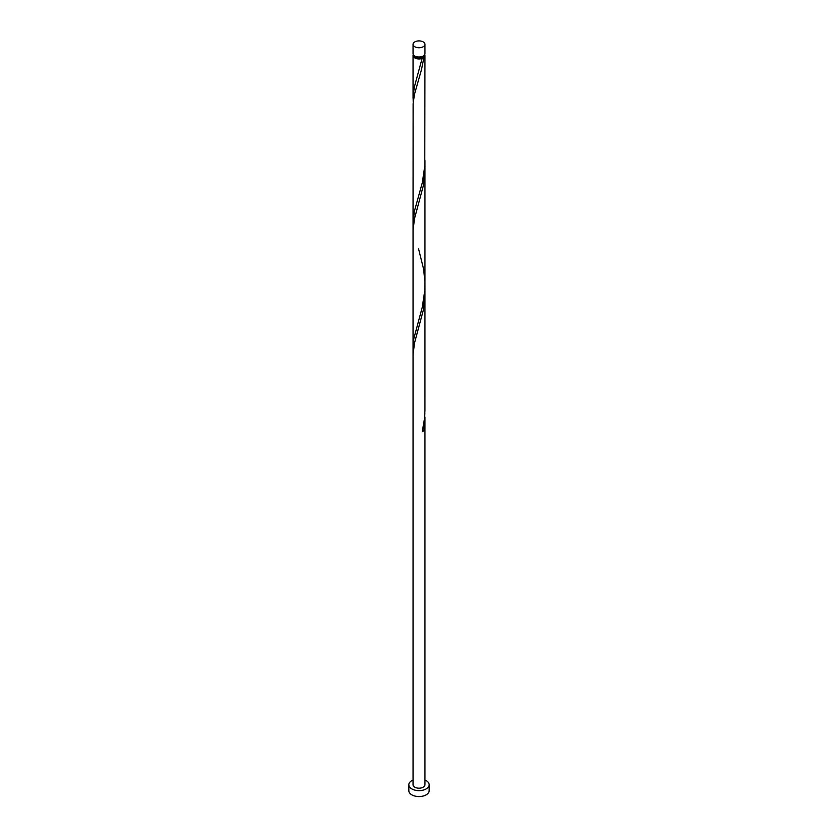 <?xml version="1.0" encoding="UTF-8"?>
<svg xmlns="http://www.w3.org/2000/svg" width="838" height="838" viewBox="0 0 838 838"><rect width="100%" height="100%" fill="white"/><g stroke="black" fill="none" stroke-linecap="round" stroke-linejoin="round"><path stroke-width="1.26" d="M414.789 46.76A5.95 3.436 0 0 0 421.273 47.504A5.95 3.436 0 0 0 424.95 44.33A5.95 3.436 0 0 0 423.211 41.9A5.95 3.436 0 0 0 416.727 41.156A5.95 3.436 0 0 0 413.05 44.33A5.95 3.436 0 0 0 414.789 46.76M424.95 44.33L424.95 53.59A5.95 3.436 180 0 1 421.273 56.754A5.95 3.436 180 0 1 414.789 56.01A5.95 3.436 180 0 1 413.05 53.59L413.05 44.33M423.756 55.654A4.756 2.744 180 0 1 422.362 57.466A4.756 2.744 180 0 1 415.638 57.466A4.756 2.744 180 0 1 414.244 55.654M413.05 780.01A10.161 5.866 0 0 0 408.839 784.756A10.161 5.866 0 0 0 411.814 788.904A10.161 5.866 0 0 0 422.886 790.182A10.161 5.866 0 0 0 429.161 784.756A10.161 5.866 0 0 0 426.186 780.618A10.161 5.866 0 0 0 424.95 780.01M408.839 784.756L408.839 790.684A10.161 5.866 0 0 0 411.814 794.833A10.161 5.866 0 0 0 422.886 796.1A10.161 5.866 0 0 0 429.161 790.684L429.161 784.756M424.709 54.554A5.95 3.436 180 0 1 424.95 55.528A5.95 3.436 180 0 1 423.955 57.424L422.362 57.466L422.289 58.388A5.95 3.436 180 0 1 414.789 57.958A5.95 3.436 180 0 1 413.05 55.528A5.95 3.436 180 0 1 413.291 54.554M422.362 57.466L414.37 86.953L413.092 96.192L413.228 102.173M424.95 55.528L424.772 166.123L422.289 182.789L414.37 211.344L413.05 222.604L413.124 103.619L414.485 94.348L421.483 69.627L423.955 57.424M418.56 248.823L423.63 269.228L424.908 281.935L424.772 290.514L422.289 307.179L413.763 338.866L413.228 350.965M424.866 164.374L424.814 173.34L423.274 185.973L414.485 218.739L413.05 230.534L413.05 354.924L414.485 343.13L423.274 310.364L424.95 292.734L424.939 410.62L424.405 419.168L422.289 431.57A5.95 3.436 180 0 0 423.955 430.606L424.866 413.155M413.05 354.924L413.05 784.756A5.95 3.436 0 0 0 414.789 787.186A5.95 3.436 0 0 0 421.273 787.93A5.95 3.436 0 0 0 424.95 784.756L424.95 417.125M422.509 430.575A1.194 0.691 180 0 1 423.955 430.606M413.05 55.528L413.05 98.214M413.05 222.604L413.05 346.995M424.95 160.404L424.95 284.794M424.95 168.333L424.95 292.734"/></g></svg>
